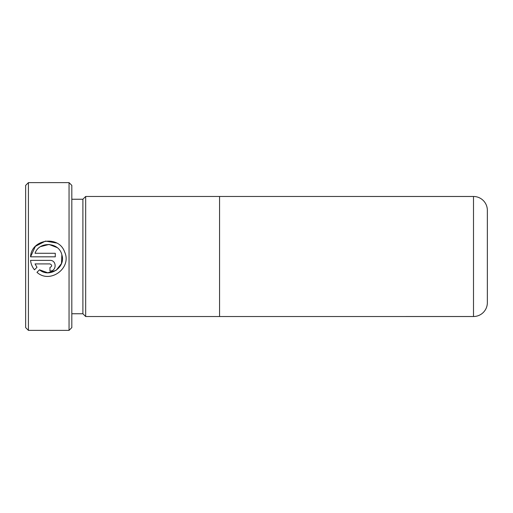 <?xml version="1.0" encoding="UTF-8"?>
<svg xmlns="http://www.w3.org/2000/svg" width="513" height="513" viewBox="0 0 513 513"><rect width="100%" height="100%" fill="white"/><g stroke="black" fill="none" stroke-linecap="round" stroke-linejoin="round"><path stroke-width="0.77" d="M25.65 327.602L25.65 185.398L28.42 182.628L28.42 330.372L25.65 327.602M69.05 182.628L71.82 185.398L71.82 327.602L69.05 330.372L69.05 182.628L28.42 182.628M71.82 313.757L82.901 313.757L82.901 199.243L71.82 199.243M82.901 313.757L85.671 316.527L85.671 196.473L82.901 199.243M219.564 196.473L219.564 316.527L473.499 316.521A13.851 13.851 0 0 0 487.35 302.67L487.35 210.33A13.851 13.851 0 0 0 473.499 196.479L85.671 196.473M219.564 316.527L85.671 316.527M55.282 253.281L55.282 256.821L30.556 256.821C31.299 239.02 58.783 235.044 64.574 251.838C72.262 267.908 50.101 284.298 36.974 272.32L39.495 269.8C49.376 278.367 65.972 267.395 61.887 254.935C59.226 242.098 39.277 240.853 35.044 253.281L55.282 253.281M49.966 260.367C56.84 260.085 56.821 271.306 49.966 271.005L49.966 267.459C52.249 266.279 52.249 265.093 49.966 263.913L35.044 263.913L36.987 267.292L34.467 269.812C32.248 267.068 30.94 263.919 30.556 260.367L49.966 260.367M69.05 330.372L28.42 330.372M40.63 246.599L49.049 244.444L57.148 247.599M61.855 254.814L61.477 263.541L56.097 270.37L47.709 272.769L39.495 269.8M56.687 243.04L45.477 241.078L35.397 246.33M35.352 246.381L30.556 256.821M36.987 267.292L35.044 263.913M473.499 316.521L473.499 196.479"/></g></svg>
